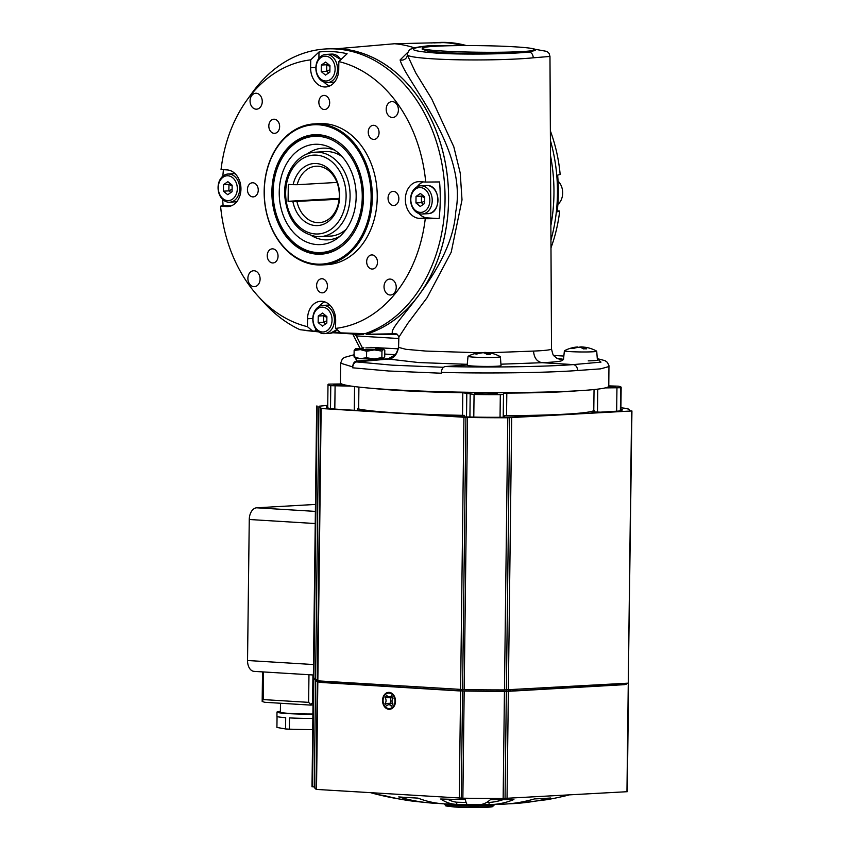 <?xml version="1.0" encoding="UTF-8"?>
<svg xmlns="http://www.w3.org/2000/svg" width="850" height="850" viewBox="0 0 850 850"><rect width="100%" height="100%" fill="white"/><g stroke="black" fill="none" stroke-linecap="round" stroke-linejoin="round"><path stroke-width="1.27" d="M384.965 703.503A3.804 2.911 -93.3 0 0 385.528 702.737A3.804 2.911 -93.3 0 0 385.039 697.68L386.856 695.449A3.804 2.911 -93.3 0 0 387.462 696.214A3.804 2.911 -93.3 0 0 388.514 696.851A3.804 2.911 -93.3 0 0 391.329 695.725L393.093 698.169A3.804 2.911 -93.3 0 0 392.53 698.934A3.804 2.911 -93.3 0 0 393.019 704.002L391.202 706.222A3.804 2.911 -93.3 0 0 390.596 705.457A3.804 2.911 -93.3 0 0 387.908 704.916A3.804 2.911 -93.3 0 0 386.729 705.946L384.965 703.503L390.012 703.322A5.143 3.931 -93.3 0 0 390.076 697.616L385.039 697.68M394.974 701.197A7.767 5.939 86.7 0 1 389.47 708.592A7.767 5.939 86.7 0 1 383.084 700.474A7.767 5.939 86.7 0 1 388.588 693.079A7.767 5.939 86.7 0 1 394.974 701.197M395.516 701.239A8.479 6.481 86.7 0 1 389.513 709.304A8.479 6.481 86.7 0 1 382.543 700.442A8.479 6.481 86.7 0 1 388.546 692.378A8.479 6.481 86.7 0 1 395.516 701.239M608.749 386.304A11.305 0.659 -179.3 0 1 611.299 386.431A11.305 0.659 -179.3 0 1 615.336 386.984A11.305 0.659 -179.3 0 1 606.634 387.526M493.117 393.21A11.305 0.659 -179.3 0 1 497.144 393.763A11.305 0.659 -179.3 0 1 490.62 394.283A11.305 0.659 -179.3 0 1 478.582 394.049A11.305 0.659 -179.3 0 1 474.544 393.486A11.305 0.659 -179.3 0 1 481.079 392.976A11.305 0.659 -179.3 0 1 493.117 393.21M348.596 385.688A11.305 0.659 -179.3 0 1 337.854 385.433A11.305 0.659 -179.3 0 1 333.816 384.88A11.305 0.659 -179.3 0 1 342.646 384.338M418.402 798.278A240.794 177.183 -85.7 0 1 417.573 798.086M371.333 792.891L376.178 794.176A96.061 5.61 0.7 0 0 384.37 795.558A287.906 254.904 97.1 0 0 414.258 801.338L431.917 803.091A287.906 211.852 -85.7 0 1 398.746 796.928A96.061 5.61 0.7 0 0 407.819 797.544A96.061 5.61 0.7 0 0 417.945 798.107A287.906 154.36 92.8 0 0 444.741 803.888L456.322 804.344A287.906 86.349 -88.2 0 1 440.672 799A96.061 5.61 0.7 0 0 465.354 799.553A287.906 12.453 90.8 0 0 467.596 804.599A287.906 12.453 90.8 0 0 467.627 804.599L478.858 804.684A287.906 62.284 -90 0 0 490.333 799.733A96.061 5.61 0.7 0 0 513.899 799.521A287.906 132.791 89 0 1 490.291 804.578A287.906 132.791 89 0 1 489.037 804.589A42.373 2.476 -179.3 0 1 479.071 804.674M400.552 799.202A287.906 280.585 -74.6 0 1 376.656 794.293M441.734 803.686A42.373 2.476 -179.3 0 1 438.239 803.441A287.906 211.852 -85.7 0 1 431.917 803.091M545.551 392.041A114.421 6.683 -179.3 0 1 403.474 390.299M467.574 804.599A42.373 2.476 -179.3 0 1 456.726 804.355A287.906 86.349 -88.2 0 1 456.322 804.344M490.291 804.578L502.52 804.217A287.906 194.236 -92.4 0 0 534.448 798.926A96.061 5.61 0.7 0 0 550.577 798.001A287.906 242.452 85.5 0 1 517.809 803.303A287.906 242.452 85.5 0 1 508.491 803.834M517.809 803.303L546.922 799.68A287.906 274.136 -99.8 0 0 561.181 796.811A96.061 5.61 0.7 0 0 562.966 796.45L568.703 795.079M392.477 703.173A5.143 3.931 -93.3 0 0 391.181 703.449L387.908 704.916M388.514 696.851L391.935 697.935A5.143 3.931 -93.3 0 0 393.029 698.084M280.489 703.247L280.373 712.141A26.276 1.53 0.7 0 0 312.906 714.021M280.383 711.333A29.665 1.732 0.7 0 0 276.983 712.098L276.941 716.327A29.665 1.732 0.7 0 0 285.696 717.666L285.558 728.949L276.919 727.451L277.058 716.486M285.558 728.949A29.665 1.732 0.7 0 0 289.351 729.173L289.489 717.899A29.665 1.732 0.7 0 0 312.853 718.463M276.983 712.098A29.665 1.732 0.7 0 0 312.906 714.234M312.715 729.704L289.351 729.173M313.044 702.366L310.664 704.416L308.624 702.355L308.964 674.73M308.624 702.355L263.202 699.582L262.172 701.452L262.523 671.883M310.664 704.416L310.431 705.086L264.679 702.281L262.172 701.452M313.384 674.996L254.118 671.372A11.305 7.246 -86.5 0 1 247.541 660.503L249.262 519.499A11.305 7.246 -86.5 0 1 256.668 507.801L315.467 504.433M624.92 683.347L624.92 683.931A153.967 8.989 -179.3 0 1 624.389 684.664L510.064 691.22A153.967 8.989 -179.3 0 1 458.171 690.848L322.044 682.518A153.967 8.989 -179.3 0 1 317.539 680.935M624.399 683.379L624.389 684.664M510.074 689.934L510.064 691.22M458.192 689.552L458.171 690.848M322.065 681.211L322.044 682.518M317.326 680.765A153.967 8.989 -179.3 0 1 316.997 680.17L316.997 679.979M625.94 683.294A155.38 9.074 -179.3 0 1 626.333 683.942A155.38 9.074 -179.3 0 1 626.184 684.335L504.454 691.316A155.38 9.074 -179.3 0 1 464.174 691.029L319.239 682.157A155.38 9.074 -179.3 0 1 315.584 680.149A155.38 9.074 -179.3 0 1 315.733 679.766L313.321 679.575L315.987 679.394M628.278 683.156L631.933 410.964L507.801 417.764L504.475 689.903L628.278 683.156L631.603 411.017M317.656 680.839L464.196 689.616A155.38 9.074 0.7 0 0 504.475 689.903M507.801 417.764A155.38 9.074 -179.3 0 1 467.521 417.478L322.586 408.606A155.38 9.074 -179.3 0 1 318.931 406.598L315.605 678.736A155.38 9.074 0.7 0 0 317.337 680.117M313.671 678.119L315.605 678.343M316.328 789.416L462.868 798.192A155.38 9.074 0.7 0 0 503.147 798.479L627.279 791.69L628.586 684.516M467.521 417.478L464.196 689.616M318.931 406.598A155.38 9.074 -179.3 0 1 319.079 406.204L327.739 405.354M315.584 680.149L314.277 787.312A155.38 9.074 0.7 0 0 316.009 788.694M312.343 786.696L314.277 786.919M620.904 407.777L626.014 408.382A155.38 9.074 -179.3 0 1 629.669 410.391A155.38 9.074 -179.3 0 1 629.521 410.784L631.933 410.964M466.108 802.432A42.373 2.476 -179.3 0 1 456.758 802.209A240.794 72.218 -88.2 0 1 447.567 799.191M503.051 799.669A240.794 111.063 89 0 1 489.069 802.432A42.373 2.476 -179.3 0 1 486.54 802.474M489.037 804.589L489.069 802.432M456.726 804.355L456.758 802.209M464.557 416.882L464.567 415.395L462.527 415.331A120.073 7.012 -179.3 0 1 358.647 408.967L357.584 408.85L357.563 410.486M577.182 390.819A120.073 7.012 -179.3 0 1 506.812 393.082L503.508 393.295L503.498 394.432L500.321 394.644A62.156 3.634 -179.3 0 1 474.066 394.453L462.804 392.764A120.073 7.012 -179.3 0 1 371.875 388.312M594.479 412.186L594.501 410.529L593.778 410.635A120.073 7.012 -179.3 0 1 506.536 415.639L504.656 415.682L504.634 417.254M351.358 386.123L330.777 385.688A62.156 3.634 -179.3 0 1 327.994 384.572A62.156 3.634 -179.3 0 1 328.493 384.126L341.636 383.956M608.781 385.879L618.375 386.176A62.156 3.634 -179.3 0 1 621.159 387.292A62.156 3.634 -179.3 0 1 620.659 387.738L605.242 387.897M357.584 408.85L365.585 410.284L356.299 410.422L334.911 409.094A63.569 3.708 -179.3 0 1 326.304 407.118A63.569 3.708 -179.3 0 1 327.728 406.353M504.656 415.682L533.311 415.894L513.591 417.106A63.569 3.708 -179.3 0 1 459.691 416.723L435.859 415.14L464.567 415.395M620.883 409.073A63.569 3.708 -179.3 0 1 622.296 409.87A63.569 3.708 -179.3 0 1 618.375 411.103L600.493 412.154L590.516 411.825L594.501 410.529M464.174 691.029L462.868 798.192M504.454 691.316L503.147 798.479M296.958 201.641A28.252 21.611 -93.3 0 0 317.358 222.647A28.252 21.611 -93.3 0 0 319.313 222.647A28.252 21.611 -93.3 0 0 339.32 194.491A28.252 21.611 -93.3 0 0 318.038 166.239A28.252 21.611 -93.3 0 0 316.083 166.239A28.252 21.611 -93.3 0 0 297.171 184.716L293.091 184.684A31.078 23.768 86.7 0 1 316.264 163.529A31.078 23.768 86.7 0 1 339.681 195.999A31.078 23.768 86.7 0 1 315.499 225.569A31.078 23.768 86.7 0 1 292.889 201.609L339.129 199.219M336.983 182.431L297.171 184.716M339.203 198.379L288.086 201.312L292.889 201.609M293.091 184.684L288.299 184.397L288.086 201.312M442.361 51.011A56.504 3.294 0.7 0 0 502.541 52.211A56.504 3.294 0.7 0 0 535.192 49.619A56.504 3.294 0.7 0 0 515.026 46.846A56.504 3.294 0.7 0 0 454.846 45.645A56.504 3.294 0.7 0 0 422.195 48.237A56.504 3.294 0.7 0 0 442.361 51.011M564.474 350.721A16.171 0.946 0.7 0 0 564.379 350.816A16.171 0.946 0.7 0 0 587.998 351.942A16.171 0.946 0.7 0 0 596.721 351.209A16.171 0.946 0.7 0 0 596.626 351.114A33.904 33.904 0 0 0 588.391 347.862A33.883 29.718 107.5 0 0 583.737 347.14L583.493 347.183A33.883 15.736 94.6 0 1 586.596 348.84A33.246 29.166 107.5 0 0 583.302 348.893A33.883 15.385 83.4 0 0 580.008 347.246L579.275 347.225A33.883 29.718 -72.5 0 0 573.017 348.585A33.246 15.098 83.4 0 0 571.317 348.362A33.883 30.069 -93.7 0 1 577.458 346.991L577.692 346.959A33.883 15.385 -96.6 0 0 577.362 346.97A33.904 33.904 0 0 0 564.474 350.721M581.113 347.639L581.177 346.896A33.883 15.736 -85.4 0 0 579.179 347.225M581.177 346.896L581.921 346.917A33.883 30.069 86.3 0 1 584.386 347.193M589.847 348.277A33.883 29.718 107.5 0 0 588.391 347.862M583.737 347.14L583.344 348.893M588.253 360.868A16.947 0.988 0.7 0 0 597.391 360.092L596.721 351.209M307.456 326.676L307.551 318.771A18.36 14.046 86.7 0 1 320.567 301.293A18.36 14.046 86.7 0 1 321.842 301.293A18.36 14.046 86.7 0 1 335.676 320.493L335.58 328.397A134.906 103.19 -93.3 0 0 425.255 218.726L439.11 218.609A142.237 108.8 -93.3 0 0 439.556 181.942L425.712 182.059A134.906 103.19 -93.3 0 0 338.842 61.583L347.108 53.72A142.237 108.8 -93.3 0 0 333.062 51.669A142.237 108.8 -93.3 0 0 318.984 51.999L310.717 59.861A134.906 103.19 -93.3 0 0 246.893 100.141A134.906 103.19 -93.3 0 0 221.042 169.532L227.109 169.904A18.36 14.046 86.7 0 1 240.943 188.264A18.36 14.046 86.7 0 1 227.938 206.571A18.36 14.046 86.7 0 1 226.663 206.571L220.586 206.199A134.906 103.19 -93.3 0 0 258.134 296.225A134.906 103.19 -93.3 0 0 307.456 326.676L312.683 331.149L299.986 329.694A144.787 110.755 86.7 0 1 264.382 303.078L258.134 296.225M246.893 100.141L252.322 92.618A144.787 110.755 86.7 0 1 325.869 48.949A144.787 110.755 86.7 0 1 335.931 48.971A144.787 110.755 86.7 0 1 444.072 178.798A144.787 110.755 86.7 0 1 364.969 333.678L340.808 332.871L335.58 328.397M325.869 48.949L329.396 48.748A144.787 110.755 86.7 0 1 339.447 48.769A144.787 110.755 86.7 0 1 447.589 178.596A144.787 110.755 86.7 0 1 368.486 333.476L364.969 333.678M256.264 93.266A7.969 6.099 86.7 0 1 262.257 101.192A7.969 6.099 86.7 0 1 256.679 109.172A7.969 6.099 86.7 0 1 256.062 109.183A7.969 6.099 86.7 0 1 250.059 101.171A7.969 6.099 86.7 0 1 255.776 93.266A7.969 6.099 86.7 0 1 256.264 93.266M254.097 270.746A7.969 6.099 86.7 0 1 260.089 278.672A7.969 6.099 86.7 0 1 254.511 286.652A7.969 6.099 86.7 0 1 253.895 286.663A7.969 6.099 86.7 0 1 247.892 278.651A7.969 6.099 86.7 0 1 253.608 270.746A7.969 6.099 86.7 0 1 254.097 270.746M390.235 279.087A7.969 6.099 86.7 0 1 396.238 287.002A7.969 6.099 86.7 0 1 390.66 294.993A7.969 6.099 86.7 0 1 390.033 294.993A7.969 6.099 86.7 0 1 384.03 286.981A7.969 6.099 86.7 0 1 389.746 279.076A7.969 6.099 86.7 0 1 390.235 279.087M392.402 101.607A7.969 6.099 86.7 0 1 398.406 109.533A7.969 6.099 86.7 0 1 392.828 117.512A7.969 6.099 86.7 0 1 392.211 117.512A7.969 6.099 86.7 0 1 386.197 109.501A7.969 6.099 86.7 0 1 391.914 101.596A7.969 6.099 86.7 0 1 392.402 101.607M338.842 61.583L338.746 69.498A18.36 14.046 86.7 0 1 325.731 86.966A18.36 14.046 86.7 0 1 324.456 86.966A18.36 14.046 86.7 0 1 310.622 67.777L310.717 59.861M338.969 142.375A59.33 45.379 -93.3 0 0 319.154 135.182A59.33 45.379 -93.3 0 0 315.031 135.171A59.33 45.379 -93.3 0 0 273.009 194.31A59.33 45.379 -93.3 0 0 317.698 253.629A59.33 45.379 -93.3 0 0 321.821 253.629L322.915 253.566A59.33 45.379 -93.3 0 0 331.468 251.993M324.796 135.692A59.33 45.379 -93.3 0 0 320.237 135.118A59.33 45.379 -93.3 0 0 316.115 135.107L315.031 135.171M318.431 134.725A59.829 45.762 86.7 0 1 323.914 135.49A59.829 45.762 86.7 0 1 363.386 191.824A59.829 45.762 86.7 0 1 330.618 252.301A59.829 45.762 86.7 0 1 316.965 254.161A59.829 45.762 86.7 0 1 271.894 191.643A59.829 45.762 86.7 0 1 318.431 134.725M322.288 264.924L327.197 264.648A70.624 54.028 -93.3 0 0 377.219 194.236A70.624 54.028 -93.3 0 0 324.009 123.632A70.624 54.028 -93.3 0 0 319.101 123.622L314.203 123.898A70.624 54.028 86.7 0 1 319.101 123.909A70.624 54.028 86.7 0 1 372.311 194.523A70.624 54.028 86.7 0 1 322.288 264.924A70.624 54.028 86.7 0 1 317.379 264.913A70.624 54.028 86.7 0 1 264.18 194.299A70.624 54.028 86.7 0 1 314.203 123.898M316.848 264.106A69.785 53.38 -93.3 0 0 371.131 197.71A69.785 53.38 -93.3 0 0 318.548 124.791A69.785 53.38 -93.3 0 0 264.265 191.176A69.785 53.38 -93.3 0 0 316.848 264.106M274.136 133.333A7.066 5.397 -93.3 0 0 274.635 133.333A7.066 5.397 -93.3 0 0 279.629 126.289A7.066 5.397 -93.3 0 0 274.316 119.223A7.066 5.397 -93.3 0 0 273.828 119.223A7.066 5.397 -93.3 0 0 268.823 126.267A7.066 5.397 -93.3 0 0 274.136 133.333M272.553 262.947A7.066 5.397 -93.3 0 0 273.052 262.947A7.066 5.397 -93.3 0 0 278.046 255.903A7.066 5.397 -93.3 0 0 272.733 248.848A7.066 5.397 -93.3 0 0 272.234 248.848A7.066 5.397 -93.3 0 0 267.24 255.882A7.066 5.397 -93.3 0 0 272.553 262.947M371.981 269.036A7.066 5.397 -93.3 0 0 372.481 269.036A7.066 5.397 -93.3 0 0 377.474 261.991A7.066 5.397 -93.3 0 0 372.162 254.936A7.066 5.397 -93.3 0 0 371.663 254.936A7.066 5.397 -93.3 0 0 366.669 261.97A7.066 5.397 -93.3 0 0 371.981 269.036M373.564 139.411A7.066 5.397 -93.3 0 0 374.064 139.411A7.066 5.397 -93.3 0 0 379.058 132.377A7.066 5.397 -93.3 0 0 373.745 125.311A7.066 5.397 -93.3 0 0 373.246 125.311A7.066 5.397 -93.3 0 0 368.252 132.356A7.066 5.397 -93.3 0 0 373.564 139.411M393.369 205.488A7.066 5.397 -93.3 0 0 393.858 205.488A7.066 5.397 -93.3 0 0 398.862 198.443A7.066 5.397 -93.3 0 0 393.539 191.388A7.066 5.397 -93.3 0 0 393.051 191.388A7.066 5.397 -93.3 0 0 388.046 198.422A7.066 5.397 -93.3 0 0 393.369 205.488M324.179 109.522A7.066 5.397 -93.3 0 0 324.668 109.522A7.066 5.397 -93.3 0 0 329.672 102.489A7.066 5.397 -93.3 0 0 324.36 95.423A7.066 5.397 -93.3 0 0 323.861 95.423A7.066 5.397 -93.3 0 0 318.867 102.468A7.066 5.397 -93.3 0 0 324.179 109.522M252.758 196.881A7.066 5.397 -93.3 0 0 253.247 196.881A7.066 5.397 -93.3 0 0 258.251 189.837A7.066 5.397 -93.3 0 0 252.928 182.782A7.066 5.397 -93.3 0 0 252.439 182.771A7.066 5.397 -93.3 0 0 247.435 189.816A7.066 5.397 -93.3 0 0 252.758 196.881M321.948 292.836A7.066 5.397 -93.3 0 0 322.437 292.836A7.066 5.397 -93.3 0 0 327.431 285.791A7.066 5.397 -93.3 0 0 322.118 278.736A7.066 5.397 -93.3 0 0 321.629 278.736A7.066 5.397 -93.3 0 0 316.625 285.77A7.066 5.397 -93.3 0 0 321.948 292.836M222.668 199.431A142.237 108.8 -93.3 0 0 223.093 205.381L220.586 206.199M223.433 169.681A142.237 108.8 -93.3 0 0 222.859 176.163M324.041 82.099A18.36 14.046 -93.3 0 0 329.779 85.935M315.605 328.674L315.573 330.99L317.741 331.118M334.039 332.116L340.372 332.509M315.573 330.99L312.683 331.149M423.289 181.921A18.36 14.046 -93.3 0 0 417.233 186.724M418.774 213.488A18.36 14.046 -93.3 0 0 427.369 217.887L439.11 218.609M425.255 218.726L419.188 218.354A18.36 14.046 86.7 0 1 405.354 199.994A18.36 14.046 86.7 0 1 418.359 181.688A18.36 14.046 86.7 0 1 419.634 181.688L425.712 182.059M223.093 205.381L231.179 205.881M318.984 51.999L318.909 58.395M324.7 301.856A18.36 14.046 -93.3 0 0 319.441 306.329M328.153 236.226A42.373 32.417 -93.3 0 0 346.152 229.362M341.966 156.506A42.373 32.417 -93.3 0 0 328.121 151.576A42.373 32.417 -93.3 0 0 323.308 151.746M311.918 235.854A45.911 35.116 -93.3 0 0 324.774 239.838A45.911 35.116 -93.3 0 0 339.851 236.353M334.911 150.269A45.911 35.116 -93.3 0 0 325.89 148.176A45.911 35.116 -93.3 0 0 307.222 153.967M321.821 253.629A59.33 45.379 -93.3 0 0 344.781 243.738M316.986 252.535A58.204 44.519 -93.3 0 0 362.259 197.168A58.204 44.519 -93.3 0 0 318.41 136.351A58.204 44.519 -93.3 0 0 273.137 191.718A58.204 44.519 -93.3 0 0 316.986 252.535M317.082 244.577A50.224 38.42 -93.3 0 0 336.876 238.712A50.224 38.42 -93.3 0 0 356.054 192.249A50.224 38.42 -93.3 0 0 331.681 148.272A50.224 38.42 -93.3 0 0 318.314 144.309A50.224 38.42 -93.3 0 0 279.236 192.089A50.224 38.42 -93.3 0 0 317.082 244.577M466.374 45.56A144.787 110.755 -93.3 0 0 448.343 42.521A144.787 110.755 -93.3 0 0 438.292 42.5L434.764 42.702A144.787 110.755 -93.3 0 0 431.354 42.968M443.02 42.627A144.787 110.755 -93.3 0 0 434.764 42.702M550.938 240.136A144.787 110.755 -93.3 0 0 550.418 140.526M550.364 130.889A134.906 103.19 86.7 0 1 560.15 174.356L557.643 175.174A142.237 108.8 86.7 0 1 557.196 211.831L559.704 211.012A134.906 103.19 86.7 0 1 550.981 247.817M557.303 210.874L559.704 211.012M227.641 200.6A12.431 9.509 -93.3 0 0 237.309 188.764A12.431 9.509 -93.3 0 0 227.949 175.78A12.431 9.509 -93.3 0 0 218.269 187.606A12.431 9.509 -93.3 0 0 227.641 200.6M228.714 202.226A14.121 10.806 -93.3 0 0 229.691 202.226A14.121 10.806 -93.3 0 0 239.7 188.148A14.121 10.806 -93.3 0 0 229.054 174.027A14.121 10.806 -93.3 0 0 228.076 174.016A14.121 10.806 -93.3 0 0 218.067 188.105A14.121 10.806 -93.3 0 0 228.714 202.226M223.423 191.176L227.715 194.703L232.082 191.707L232.156 185.194L227.874 181.677L223.508 184.663L223.423 191.176L228.873 190.867L228.958 184.354L223.508 184.663M230.892 192.525L228.873 190.867L232.103 189.306M232.146 186.054L228.958 184.354L230.137 183.536M322.373 331.989A12.431 9.509 -93.3 0 0 332.042 320.163A12.431 9.509 -93.3 0 0 322.671 307.169A12.431 9.509 -93.3 0 0 313.002 318.994A12.431 9.509 -93.3 0 0 322.373 331.989M323.446 333.614A14.121 10.806 -93.3 0 0 324.424 333.614A14.121 10.806 -93.3 0 0 334.433 319.536A14.121 10.806 -93.3 0 0 323.786 305.416A14.121 10.806 -93.3 0 0 322.809 305.405A14.121 10.806 -93.3 0 0 312.8 319.494A14.121 10.806 -93.3 0 0 323.446 333.614M318.155 322.564L322.447 326.092L326.814 323.096L326.889 316.582L322.607 313.066L318.24 316.051L318.155 322.564L323.606 322.256L323.691 315.743L318.24 316.051M325.624 323.914L323.606 322.256L326.836 320.694M326.878 317.443L323.691 315.743L324.87 314.925M365.861 347.884L375.137 347.724L365.861 347.884M325.444 80.994A12.431 9.509 -93.3 0 0 335.112 69.169A12.431 9.509 -93.3 0 0 325.741 56.174A12.431 9.509 -93.3 0 0 316.072 68A12.431 9.509 -93.3 0 0 325.444 80.994M326.506 82.62A14.121 10.806 -93.3 0 0 327.494 82.62A14.121 10.806 -93.3 0 0 337.493 68.542A14.121 10.806 -93.3 0 0 326.857 54.421A14.121 10.806 -93.3 0 0 325.869 54.421A14.121 10.806 -93.3 0 0 315.871 68.499A14.121 10.806 -93.3 0 0 326.506 82.62M321.226 71.57L325.507 75.098L329.874 72.101L329.959 65.588L325.667 62.071L321.3 65.057L321.226 71.57L326.676 71.262L326.751 64.749L321.3 65.057M328.695 72.919L326.676 71.262L329.906 69.711M329.949 66.449L326.751 64.749L327.941 63.931M558.067 181.124A14.121 10.806 86.7 0 1 562.201 196.966A14.121 10.806 86.7 0 1 557.876 204.393M420.176 212.383A12.431 9.509 -93.3 0 0 429.845 200.558A12.431 9.509 -93.3 0 0 420.474 187.563A12.431 9.509 -93.3 0 0 410.805 199.389A12.431 9.509 -93.3 0 0 420.176 212.383M421.239 214.009A14.121 10.806 -93.3 0 0 422.227 214.009A14.121 10.806 -93.3 0 0 432.225 199.931A14.121 10.806 -93.3 0 0 421.589 185.81A14.121 10.806 -93.3 0 0 420.601 185.81A14.121 10.806 -93.3 0 0 410.603 199.888A14.121 10.806 -93.3 0 0 421.239 214.009M415.958 202.959L420.24 206.486L424.607 203.49L424.692 196.977L420.399 193.46L416.033 196.446L415.958 202.959L421.409 202.651L421.483 196.137L416.033 196.446M423.428 204.308L421.409 202.651L424.639 201.099M424.681 197.837L421.483 196.137L422.673 195.319M376.157 348.766A9.594 0.563 -179.3 0 1 379.026 349.265A9.594 0.563 -179.3 0 1 373.086 349.647A9.594 0.563 -179.3 0 1 363.311 349.446A9.594 0.563 -179.3 0 1 359.933 349.031A9.594 0.563 -179.3 0 1 362.812 348.606M383.435 358.36A14.121 0.829 -179.3 0 1 383.424 358.371A14.121 0.829 -179.3 0 1 383.276 358.424A14.121 0.829 -179.3 0 1 374.191 358.944A14.121 0.829 -179.3 0 1 360.283 358.636A14.121 0.829 -179.3 0 1 355.311 358.031L354.769 357.701M363.152 348.277A14.121 0.829 0.7 0 0 355.566 348.776A14.121 0.829 0.7 0 0 355.428 348.829A14.121 0.829 0.7 0 0 360.4 349.605A14.121 0.829 0.7 0 0 374.308 349.924A14.121 0.829 0.7 0 0 383.392 349.403A14.121 0.829 0.7 0 0 383.531 349.18A14.121 0.829 0.7 0 0 378.558 348.564A14.121 0.829 0.7 0 0 375.828 348.426M366.626 351.252L374.308 349.924L381.958 351.114L381.873 357.616L374.191 358.944L366.541 357.754L366.626 351.252L360.4 349.605L354.131 350.487L355.566 348.776M366.541 357.754L360.283 358.636L354.057 356.989L354.131 350.487M355.459 357.797L354.057 356.989M381.873 357.616L383.276 358.424L384.71 356.713L384.795 350.211L383.392 349.403L381.958 351.114M384.795 350.211L383.392 349.403M609.014 366.531L600.589 368.858L577.596 370.504C547.846 372.778 487.677 373.618 441.331 372.406L441.32 373.224L388.524 370.993L352.623 367.795C352.984 364.289 354.322 362.334 356.639 361.93L392.201 365.16L443.519 367.306M467.224 364.321L418.71 362.557L388.386 359.04C393.603 358.679 396.993 354.801 398.565 347.384L398.576 347.055C396.971 354.578 393.518 358.487 388.206 358.806L393.359 355.874M563.518 359.348L556.718 358.179L553.998 355.831C553.424 356.129 552.596 353.823 551.512 348.914L549.971 56.44L533.258 57.811C509.331 60.191 461.327 60.658 432.703 58.82C417.148 57.832 408.691 56.546 407.341 54.974L415.714 72.834L431.757 98.972L453.804 146.774L460.211 172.954L462.017 199.899L451.212 252.195L427.104 297.67L407.979 323.127L398.862 337.174L398.576 347.055M398.565 347.384L405.949 349.329L425.85 351.071L478.826 352.75M467.16 364.979L445.411 366.531C489.324 367.593 545.286 366.754 573.336 364.597L542.119 362.695C536.934 361.728 534.076 357.861 533.545 351.082L487.263 352.803M533.545 351.082L533.598 351.082C545.562 350.561 551.533 349.828 551.501 348.861M462.304 45.571A144.829 110.776 -93.3 0 0 444.826 42.681A144.829 110.776 -93.3 0 0 443.233 42.606L394.581 43.743L337.694 48.673M396.695 334.071L393.678 333.806A5.652 5.514 118.9 0 1 397.418 334.358L366.191 334.252A144.829 110.776 -93.3 0 0 447.769 180.136A144.829 110.776 -93.3 0 0 339.447 48.726A144.829 110.776 -93.3 0 0 337.864 48.641M394.581 43.743A146.976 112.423 86.7 0 1 414.471 47.855M550.864 225.601A144.829 110.776 -93.3 0 0 550.492 155.688M597.284 358.636L605.009 360.655L607.399 362.376L608.961 365.659L608.781 386.166A134.194 7.831 -179.3 0 1 531.229 392.317A134.194 7.831 -179.3 0 1 388.291 389.47A134.194 7.831 -179.3 0 1 340.404 382.882L340.648 363.194L352.633 366.913L352.623 367.795M375.041 358.934L361.664 358.711M557.727 358.689L560.894 359.433M563.847 356.065L553.679 355.428L563.847 356.054M422.184 49.183L427.879 51.096L442.34 52.487C462.124 53.954 505.909 53.454 521.953 51.574L531.494 51.223L535.181 50.564L535.192 49.619M407.288 54.134L407.299 54.071C408.648 50.692 409.902 49.024 411.081 49.056C411.538 48.864 412.526 47.504 427.869 45.857L428.389 45.847C405.971 48.546 408.616 50.947 436.305 53.072C459.34 54.793 510.382 54.198 528.997 52.009C531.579 52.477 533.003 54.421 533.258 57.811M407.299 54.071L407.341 54.974A5.652 5.312 173.4 0 1 400.106 59.946L407.851 52.243M534.82 49.236L528.997 52.009L521.953 51.574M435.423 46.272L428.389 45.847L447.355 45.794M440.714 42.744A144.617 110.617 -93.3 0 0 434.329 42.904M305.479 330.416A144.829 110.776 -93.3 0 0 305.777 330.544L318.686 331.872M363.248 334.603L332.733 332.733M366.191 334.252L393.678 333.806C381.246 331.171 451.966 274.709 455.759 211.724C468.095 148.739 405.748 81.302 400.106 59.946M354.078 354.864L356.724 361.038L388.206 358.806M577.596 370.504C577.384 367.062 575.96 365.096 573.336 364.597L600.982 362.121L597.284 358.711M370.738 347.374L398.353 348.829M356.639 361.93L388.386 359.04M356.724 361.038C354.376 361.388 353.005 363.354 352.633 366.913M441.331 372.406C441.703 368.847 443.062 366.881 445.411 366.531M356.192 334.167A5.652 3.623 -85.3 0 1 356.331 335.92L353.866 333.965M468.127 356.246A16.171 0.946 0.7 0 0 468.031 356.341A16.171 0.946 0.7 0 0 491.651 357.467A16.171 0.946 0.7 0 0 500.374 356.734A16.171 0.946 0.7 0 0 500.278 356.639A33.904 33.904 0 0 0 492.044 353.388A33.883 29.718 107.5 0 0 487.379 352.665L487.146 352.707A33.883 15.736 94.6 0 1 490.248 354.365A33.246 29.166 107.5 0 0 486.954 354.418A33.883 15.385 83.4 0 0 483.661 352.771L482.917 352.75A33.883 29.718 -72.5 0 0 476.669 354.11A33.246 15.098 83.4 0 0 474.959 353.897A33.883 30.069 -93.7 0 1 481.111 352.516L481.344 352.484A33.883 15.385 -96.6 0 0 481.015 352.495A33.904 33.904 0 0 0 468.127 356.246M468.031 356.341L467.139 365.203A16.947 0.988 0.7 0 0 491.906 366.392A16.947 0.988 0.7 0 0 501.043 365.617L500.374 356.734M484.766 353.164L484.829 352.421A33.883 15.736 -85.4 0 0 482.832 352.75M484.829 352.421L485.573 352.442A33.883 30.069 86.3 0 1 488.038 352.718M493.499 353.802A33.883 29.718 107.5 0 0 492.044 353.388M487.379 352.665L486.997 354.418M494.179 805.024L492.479 806.682C490.078 807.606 467.181 807.84 454.389 806.99L445.889 805.959L444.741 804.419A24.724 1.445 0.7 0 0 453.56 805.641A24.724 1.445 0.7 0 0 488.389 805.885A24.724 1.445 0.7 0 0 494.179 805.024L494.179 804.493M444.933 803.898A24.724 1.445 0.7 0 0 453.571 804.929A24.724 1.445 0.7 0 0 488.399 805.173A24.724 1.445 0.7 0 0 493.999 804.493M454.453 806.99A23.311 1.36 0.7 0 0 483.979 807.372A23.311 1.36 0.7 0 0 490.163 805.768M312.609 702.387L312.938 674.974M263.202 699.582L263.532 671.946M313.013 704.926L310.473 705.075L313.013 704.937M247.541 660.503L313.512 664.541M249.262 519.499L315.233 523.536M256.668 507.801L315.382 511.392M463.93 417.552L460.604 689.701M321.151 408.808L317.836 680.956M317.815 682.369L316.508 789.533M460.594 691.103L459.276 798.267M465.928 417.562L462.602 689.711M317.167 406.087L313.852 678.236M313.831 679.649L312.524 786.813M509.703 417.881L506.377 690.019M511.689 417.892L508.364 690.03M627.619 408.297L627.608 408.882M354.567 386.569L354.28 410.306M358.913 387.079L358.647 408.967M462.804 392.764L462.527 415.331M466.809 393.029L466.522 416.936M506.812 393.082L506.536 415.639M594.044 389.544L593.778 410.635M597.763 389.13L597.476 412.229M330.777 385.688L330.501 408.499M335.091 385.921L334.815 409.084M470.188 394.188L469.912 417.021M474.066 394.453L473.79 417.095M500.321 394.644L500.044 417.286M503.498 394.432L503.221 417.265L503.498 394.432M616.951 387.919L616.664 411.23M620.659 387.738L620.372 410.752M525.725 415.491L525.714 416.447M442.489 414.896L442.478 415.703M462.581 691.124L461.274 798.288M506.356 691.433L505.049 798.596M508.353 691.443L507.046 798.607M628.256 684.569L626.949 791.732M331.893 236.002L317.039 236.672C297.914 233.251 287.13 219.481 284.676 195.373C283.379 173.4 297.543 152.756 315.276 152.203A42.309 32.364 86.7 0 1 318.219 152.214A42.309 32.364 86.7 0 1 350.083 194.512A42.309 32.364 86.7 0 1 320.121 236.683A42.309 32.364 86.7 0 1 317.188 236.672M316.359 155.136A39.482 30.196 -93.3 0 0 285.653 192.695A39.482 30.196 -93.3 0 0 315.403 233.962A39.482 30.196 -93.3 0 0 346.109 196.403A39.482 30.196 -93.3 0 0 316.359 155.136M581.952 348.043L581.921 346.917M315.871 67.469L310.622 67.777M427.369 217.887L419.188 218.354M229.202 206.423L226.663 206.571M312.811 318.463L307.551 318.771M235.418 201.896A14.121 10.806 -93.3 0 0 236.746 201.716L229.691 202.226M235.142 173.729A14.121 10.806 -93.3 0 0 234.781 173.697A14.121 10.806 -93.3 0 0 233.792 173.697L235.142 173.719M324.424 333.614L330.151 333.285A14.121 10.806 -93.3 0 0 336.919 329.545M329.874 305.118A14.121 10.806 -93.3 0 0 329.513 305.086A14.121 10.806 -93.3 0 0 328.525 305.086L329.874 305.108M333.211 82.291A14.121 10.806 -93.3 0 0 334.549 82.11L327.494 82.62M340.829 59.691A14.121 10.806 -93.3 0 0 332.573 54.092A14.121 10.806 -93.3 0 0 331.596 54.092L340.924 59.596M427.943 213.679A14.121 10.806 -93.3 0 0 437.952 199.601A14.121 10.806 -93.3 0 0 427.306 185.481A14.121 10.806 -93.3 0 0 426.328 185.481L427.348 185.481C440.884 185.438 441.501 213.775 427.943 213.679L422.227 214.009M395.006 354.705L384.742 354.067M561.606 359.433C565.048 360.846 558.556 361.93 542.119 362.695L500.937 364.193M398.82 338.523L356.331 335.92L362.61 348.288M356.416 334.178A5.652 3.623 -86.5 0 1 356.575 335.941M485.605 353.568L485.573 352.442M389.47 708.592L392.062 708.443M444.741 804.419L444.741 803.888M388.588 693.079L391.17 692.931M264.679 702.281L310.431 705.086M320.652 408.744L317.326 680.882M317.305 682.295L315.998 789.459M316.668 406.024L313.342 678.162M313.321 679.575L312.014 786.739M627.948 408.244L627.938 409.009M327.994 384.572L327.707 407.915M621.159 387.292L620.872 410.635M315.276 152.203L327.048 151.534M564.379 350.816L563.486 359.678M583.44 347.151L583.27 348.861M228.076 174.016L233.792 173.697M336.983 329.609L330.151 333.285M322.809 305.405L328.525 305.086M375.137 347.724L376.901 349.531M363.853 347.586L362.047 349.35M325.869 54.421L331.596 54.092M420.601 185.81L426.328 185.481M383.531 349.18L384.083 349.499M549.971 56.44L549.1 53.422L547.071 51.446L534.788 49.215M392.402 356.32C394.868 356.224 396.918 353.111 398.565 346.981M354.078 354.769L344.356 357.446L342.284 359.072L340.648 363.237M360.049 348.362L352.729 333.954M447.514 45.794L428.124 45.836M398.862 337.174L397.418 334.358M487.092 352.676L486.912 354.386"/></g></svg>
